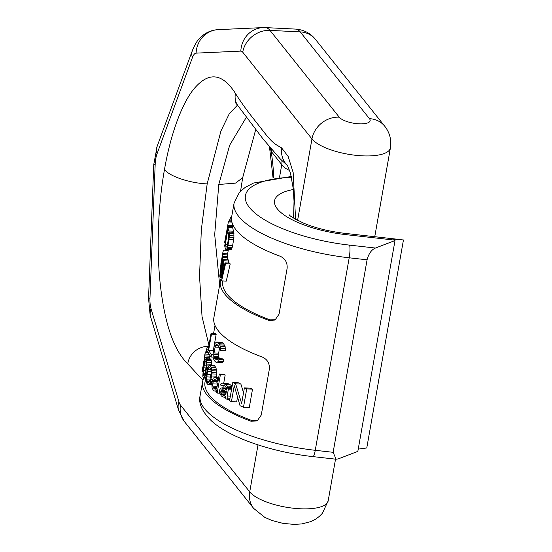 <?xml version="1.0" encoding="UTF-8"?>
<svg xmlns="http://www.w3.org/2000/svg" width="552" height="552" viewBox="0 0 552 552"><rect width="100%" height="100%" fill="white"/><g stroke="black" fill="none" stroke-linecap="round" stroke-linejoin="round"><path stroke-width="0.83" d="M291.497 177.24A93.785 31.236 10 0 0 250.132 208.325A93.785 31.236 10 0 0 349.575 245.129L375.47 248.041L395.011 240.534L394.68 240.113L345.849 234.635A64.17 21.369 -170 0 1 280.858 212.472A64.17 21.369 -170 0 1 293.353 189.508M375.47 248.041C371.524 249.677 368.729 253.596 367.08 259.806L333.139 452.316L336.092 459.223L338.293 458.878L357.834 451.37L395.011 240.534M358.234 449.107L366.769 447.976L403.45 239.954L393.535 239.064L394.68 240.113M221.159 278.284A103.659 34.521 -170 0 0 220.345 280.975A103.659 34.521 -170 0 0 268.879 320.422L275.02 320.036L279.036 314.198L287.123 268.362C287.537 262.655 285.232 258.619 280.195 256.252A103.659 34.521 -170 0 1 231.654 216.805L234.082 203.053A103.659 34.521 -170 0 0 349.195 257.798L315.254 450.308L333.139 452.316M220.345 280.975L213.879 317.642A103.659 34.521 -170 0 0 262.414 357.089C267.451 359.456 269.762 363.492 269.341 369.198L261.262 415.035L257.239 420.872L251.105 421.259A103.659 34.521 -170 0 1 202.563 381.811A103.659 34.521 -170 0 1 203.895 378.086M268.879 320.422L269.956 319.836A101.188 33.7 -170 0 1 222.773 281.403L222.849 280.947M269.956 319.836L275.545 319.718M227.797 225.395A106.122 35.349 -170 0 0 227.817 226.272L232.661 226.513A101.188 33.7 -170 0 1 232.682 225.637L227.797 225.395L225.078 239.941A106.122 35.349 -170 0 1 225.154 239.471A106.122 35.349 -170 0 1 225.175 239.368L226.272 234.027M232.661 226.513L232.461 227.665M233.869 232.351L233.634 231.212A101.188 33.7 -170 0 1 232.744 227.679L227.935 227.445L224.705 245.778A106.122 35.349 -170 0 0 225.692 249.318L231.184 249.718L232.627 245.688L233.917 237.739L233.869 232.351L229.177 232.116L228.928 230.984A106.122 35.349 -170 0 1 227.935 227.445M227.203 256.852L227.638 253.816A101.188 33.7 -170 0 1 227.659 253.672L228.349 249.78M227.672 257.75A101.188 33.7 -170 0 1 227.555 256.866L222.739 256.632A106.122 35.349 -170 0 0 222.891 257.508L227.672 257.75L227.362 259.771M228.376 263.021L228.638 260.993A101.188 33.7 -170 0 1 228.197 259.806L223.47 259.578L220.627 272.44L222.891 257.508M222.739 256.632L219.724 276.138A106.122 35.349 -170 0 0 220.041 277.318L223.077 263.677L220.979 279.692A106.122 35.349 -170 0 0 221.593 280.885L225.547 263.752L230.205 263.98A101.188 33.7 -170 0 1 229.666 263.083L225.002 262.849L222.035 276L223.939 260.765A106.122 35.349 -170 0 1 223.47 259.578M230.205 263.98L226.265 281.12L221.593 280.885M251.105 421.259L252.181 420.672A101.188 33.7 -170 0 1 204.992 382.239L205.71 378.175M252.181 420.672L257.763 420.562M211.092 357.034L211.499 354.694A106.122 35.349 -170 0 1 208.642 350.189L211.464 334.195L216.149 334.429A101.188 33.7 -170 0 1 215.756 333.532L211.057 333.304L207.821 351.638A106.122 35.349 -170 0 0 211.092 357.034L213.107 357.13M216.149 334.429L213.327 350.416A101.188 33.7 -170 0 0 213.424 350.623M216.729 362.45L218.599 361.339L219.13 359.545L223.857 359.78L223.318 361.574L222.29 362.519L215.804 362.071A106.122 35.349 -170 0 1 214.355 360.684L213.231 358.144L212.968 354.108L214.21 346.152L215.232 343.102L216.763 341.978L222.256 342.585A101.188 33.7 -170 0 0 223.719 343.965L225.112 346.525L225.437 350.81L220.71 350.575A106.122 35.349 -170 0 1 219.599 349.651L219.627 348.326L218.62 346.076A106.122 35.349 -170 0 1 217.171 344.696L216.501 344.469L215.432 345.655L213.99 352.921L218.64 353.149L219.544 348.05M219.551 358.697A101.188 33.7 -170 0 1 219.434 358.579L218.585 356.337L218.64 353.149M223.857 359.78A101.188 33.7 -170 0 1 222.725 358.855L218.019 358.621L217.633 359.635L216.212 359.725A106.122 35.349 -170 0 1 214.769 358.345L213.928 356.109L213.99 352.921M211.43 365.403L211.326 360.746L210.636 358.966L205.91 358.731L205.144 359.89L203.246 369.592L202.812 376.285L203.536 378.065L206.096 378.189M208.063 384.689L209.615 383.571L210.188 382.315L211.664 375.988L216.329 376.222L216.308 369.302L215.811 367.37L214.286 365.548L209.636 365.314L208.856 365.728L207.538 368.729L206.469 374.035L206.055 379.321L206.545 382.867L208.063 384.689L211.754 384.875M216.329 376.222L216.129 377.361M220.379 374.767L217.143 393.1A106.122 35.349 -170 0 1 216.08 392.32L216.494 389.974L215.597 391.071L214.266 390.919A106.122 35.349 -170 0 1 213.127 389.988L212.078 387.739L211.844 383.461L213.148 378.306L214.535 377.278L215.328 377.506A106.122 35.349 -170 0 0 216.467 378.437L217.522 380.149L217.867 382.177L219.31 373.98A106.122 35.349 -170 0 0 220.379 374.767L225.175 375.001L223.739 383.116M223.263 385.848L222.911 387.842M225.175 375.001A101.188 33.7 -170 0 1 224.084 374.221L219.31 373.98M209.422 358.903L209.863 355.35M221.759 385.772L222.132 385.151L223.746 385.317A106.122 35.349 -170 0 0 225.285 386.262L226.748 387.994L226.679 390.105A106.122 35.349 -170 0 1 223.767 388.36L221.104 387.959L219.758 389.671L219.51 392.555L221.317 395.922A106.122 35.349 -170 0 0 222.835 396.867L224.215 397.274L225.575 396.35L225.782 398.613A106.122 35.349 -170 0 0 227.203 399.413L227.176 395.97L228.28 389.733L227.093 386.048L232.102 386.296L230.522 384.951A101.188 33.7 -170 0 1 228.935 383.999L227.107 383.281L222.235 383.04L221.09 383.585L220.586 384.986A106.122 35.349 -170 0 0 221.759 385.772L224.719 385.917M243.529 392.776L240.893 384.068A101.188 33.7 -170 0 1 237.967 382.619L232.799 382.363L229.563 400.697A106.122 35.349 -170 0 0 231.426 401.656L236.663 401.918L237.457 397.412M231.426 401.656L234.248 385.669L240.03 405.72A106.122 35.349 -170 0 0 243.501 407.203L246.73 388.87L252.519 389.153A101.188 33.7 -170 0 1 250.063 388.159L244.391 387.883L241.645 403.484L235.614 383.812A106.122 35.349 -170 0 1 232.799 382.363M252.519 389.153L249.29 407.486L243.501 407.203M217.488 383.895L217.46 384.482M225.747 391.285L226.023 393.831M229.225 221.104L230.432 217.964A106.122 35.349 -170 0 1 231.723 216.446M229.177 232.116L229.246 237.512L227.955 245.461L227.086 248.524L226.078 249.67M225.278 244.315A106.122 35.349 -170 0 0 226.106 246.979L226.768 246.847L227.12 245.971L228.507 238.712L228.514 233.323A106.122 35.349 -170 0 1 227.686 230.66L225.278 244.315L227.5 244.426M226.679 249.697L226.582 250.277M225.547 263.752A106.122 35.349 -170 0 1 225.002 262.849M205.675 352.321L207.421 346.773A106.122 35.349 -170 0 1 207.821 346.214L208.828 345.925M208.435 352.935L205.22 352.776L205.261 352.3L203.978 362.809L202.467 370.413L202.018 371.593L202.246 369.371M202.246 369.378L203.35 365.196L204.895 354.391L203.998 361.45M204.895 354.391L204.875 354.743M203.032 366.845L203.681 361.429M205.91 358.731L206.793 362.429L206.338 369.322L204.999 375.657L203.536 378.065M203.805 367.839L203.198 373.255L203.812 375.967L204.875 373.89L206.186 366.48L205.965 361.18L205.33 361.167L204.737 362.912L203.805 367.839L205.986 367.949M212.768 383.84L213.562 380.48L214.121 379.617L214.983 379.459A106.122 35.349 -170 0 0 216.122 380.383L217.522 384.123L216.839 388.028L215.466 389.201L214.611 388.967A106.122 35.349 -170 0 1 213.845 388.346L212.775 386.096L212.768 383.84L217.46 384.068M227.093 386.048L225.554 384.703A106.122 35.349 -170 0 1 224.022 383.757L222.235 383.04M220.655 392.017L221.863 389.753L223.491 389.926A106.122 35.349 -170 0 0 226.403 391.665L225.575 394.625L224.56 395.322L223.112 395.308A106.122 35.349 -170 0 1 221.593 394.363L220.655 392.017L225.526 392.258M246.73 388.87A106.122 35.349 -170 0 1 244.391 387.883M231.716 221.228L228.666 221.076A106.122 35.349 -170 0 0 228.355 221.932L226.223 234.027M227.817 226.272L224.664 242.28A106.122 35.349 -170 0 1 224.74 241.81A106.122 35.349 -170 0 1 224.761 241.707M221.428 260.613A106.122 35.349 -170 0 1 221.863 258.888L221.304 261.517A106.122 35.349 -170 0 1 221.428 260.613L221.014 262.952A106.122 35.349 -170 0 0 220.903 263.718L222.691 253.575A106.122 35.349 -170 0 1 222.801 252.816A106.122 35.349 -170 0 1 223.608 250.125L228.245 250.353M220.972 264.049L220.041 269.314L220.759 269.355M221.869 258.881L222.332 255.666A106.122 35.349 -170 0 1 222.456 254.762L222.801 252.816M211.464 334.195A106.122 35.349 -170 0 1 211.057 333.304M220.71 350.575L220.4 346.29L219.034 343.73A106.122 35.349 -170 0 1 217.585 342.35L216.763 341.978M219.13 359.545A106.122 35.349 -170 0 1 218.019 358.621M211.664 375.988L211.651 369.067L211.161 367.135L209.636 365.314M207.062 374.401L206.793 379.838L207.552 382.219L208.276 382.584L209.801 380.535L211.112 373.124L210.954 370.171L210.098 367.784L208.925 367.742L208.063 369.481L207.062 374.401L210.954 374.594M229.308 220.793L231.654 220.91M229.873 219.054L231.481 219.137M230.432 217.964L231.509 218.019M226.506 249.483L231.184 249.718M227.086 248.524L231.764 248.752M227.527 247.261L232.199 247.489M227.955 245.461L232.627 245.688M228.983 239.609L233.655 239.837M229.246 237.512L233.917 237.739M229.356 235.649L234.034 235.883M229.321 233.489L234.007 233.724M228.928 230.984L233.634 231.212M226.106 246.979L226.61 246.999M223.939 260.765L228.638 260.993M220.041 277.318L221.276 277.38M205.882 351.341L207.856 351.438M206.296 349.747L208.138 349.837M206.903 347.87L208.47 347.946M207.421 346.773L208.67 346.835M207.821 346.214L208.773 346.256M202.018 371.593L202.991 371.641M202.232 371.144L203.039 371.185M202.467 370.413L203.136 370.447M202.77 369.143L203.308 369.171M202.991 368.122L203.46 368.143M203.357 366.321L203.757 366.342M203.978 362.809L204.419 362.83M204.302 360.711L204.909 360.739M204.488 359.393L205.344 359.435M204.737 357.544L209.581 357.779M204.916 355.936L209.774 356.171M205.109 354.032L209.16 354.239M205.261 352.3L208.187 352.445M203.233 363.913L203.578 363.934M204.109 377.644L206.117 377.74M204.557 376.919L206.158 376.995M204.999 375.657L206.275 375.719M205.289 374.635L206.393 374.691M205.717 372.835L206.676 372.883M206.338 369.322L207.373 369.378M206.593 367.225L208 367.294M206.717 365.907L208.656 366.004M206.827 364.044L211.499 364.279M206.793 362.429L211.471 362.657M206.634 360.511L211.326 360.746M206.31 359.228L211.023 359.462M204.737 362.912L206.262 362.988M204.288 365.107L206.227 365.203M205.33 361.167L205.972 361.194M203.426 375.615L204.143 375.65M203.212 374.484L204.599 374.553M203.198 373.255L204.999 373.345M203.433 370.323L205.592 370.433M217.143 393.1L219.71 393.224M217.522 380.149L218.219 380.183M217.191 379.445L218.337 379.507M216.467 378.437L218.509 378.534M215.328 377.506L218.661 377.671M214.535 377.278L218.695 377.485M215.128 391.147L216.274 391.209M215.597 391.071L216.294 391.106M227.12 398.082L229.998 398.227M227.203 399.413L229.77 399.538M227.176 395.97L230.37 396.129M228.28 389.733L231.474 389.891M228.204 388.401L231.702 388.573M227.783 387.304L231.888 387.504M225.554 384.703L230.522 384.951M224.022 383.757L228.935 383.999M222.132 385.151L223.256 385.206M223.767 388.36L226.824 388.511M222.208 387.808L226.755 388.028M224.215 397.274L225.63 397.343M225.168 396.971L225.609 396.991M221.593 394.363L225.623 394.563M220.759 392.955L225.637 393.19M220.793 391.237L225.665 391.478M221.242 390.223L224.215 390.367M221.863 389.753L223.001 389.815M235.614 383.812L240.893 384.068M228.355 221.932L231.916 222.111M224.664 242.618L225.257 242.645M224.767 242.418L225.292 242.445M225.043 241.438L225.464 241.459M225.333 240.168L225.685 240.189M222.077 258.433L222.456 258.453M221.876 259.75L222.249 259.771M222.346 256.438L227.224 256.68M222.566 254.686L227.472 254.927M222.691 253.575L227.638 253.816M220.917 264.049L221.58 264.084M221.11 263.463L221.669 263.49M221.387 262.338L221.842 262.359M221.6 261.31L222.007 261.331M208.642 350.189L213.327 350.416M211.499 354.694L212.962 354.763M216.212 359.725L217.322 359.78M214.769 358.345L219.434 358.579M214.231 357.344L218.889 357.572M213.928 356.109L218.585 356.337M213.852 354.632L218.509 354.86M215.018 347.07L219.296 347.277M215.432 345.655L218.33 345.8M215.929 344.793L217.343 344.862M220.869 348.471L225.589 348.705M220.4 346.29L225.112 346.525M219.827 344.897L224.519 345.124M219.034 343.73L223.719 343.965M217.585 342.35L222.256 342.585M217.585 362.284L222.29 362.519M218.599 361.339L223.318 361.574M208.973 384.282L211.782 384.42M209.615 383.571L211.83 383.681M210.188 382.315L212.03 382.405M210.547 381.301L212.209 381.377M211.043 379.5L212.637 379.576M211.858 373.883L216.522 374.118M211.906 372.565L216.57 372.793M211.885 370.696L216.543 370.93M211.651 369.067L216.308 369.302M211.161 367.135L215.811 367.37M210.443 365.831L215.087 366.066M208.063 369.481L210.829 369.619M207.538 371.668L211.036 371.841M208.925 367.742L210.105 367.804M207.552 382.219L208.794 382.281M207.007 381.073L209.429 381.19M206.793 379.838L209.939 379.99M206.752 376.892L210.588 377.078M214.611 388.967L215.867 389.029M213.845 388.346L216.508 388.477M213.175 387.338L216.922 387.525M212.775 386.096L217.136 386.31M213.175 381.494L216.95 381.68M213.562 380.48L216.287 380.618M214.121 379.617L215.245 379.672M273.827 177.937A117.479 39.13 -87.2 0 0 271.211 151.386L270.018 147.729M289.752 170.527C285.826 168.788 283.162 166.828 281.762 164.655L271.211 151.386A14.807 13.062 141.5 0 0 271.418 149.413M295.582 219.275L293.153 172.486L288.158 156.457L281.61 147.895A22.404 19.203 114.1 0 0 287.364 165.434M281.61 147.895C275.448 144.32 273.454 143.644 266.319 135.074L250.077 114.374C244.108 106.529 239.23 99.539 235.449 93.412A19.672 17.229 155.8 0 0 237.733 105.466L263.138 139.07L280.464 159.155L287.502 165.565L290.455 173.031L293.291 188.908L294.03 201.245L293.595 218.081M237.484 105.101L229.204 113.898L220.938 130.996L207.172 183.892L201.314 229.818L199.548 276.4L202.032 316.537L208.953 345.207M235.449 93.412C223.042 74.065 209.981 71.684 196.264 86.278C183.036 100.015 170.823 132.735 164.482 169.561C169.457 176.336 189.922 183.209 207.172 183.892M202.943 380.266L187.763 363.844C174.26 350.72 165.241 325.425 160.701 287.951C156.237 252.029 157.893 206.075 164.482 169.561M187.763 363.844A19.672 18.34 -38.6 0 1 207.704 346.366M246.268 117.397L229.687 145.19L218.792 184.471L214.693 234.565L219.648 284.894M312.908 456.614A9.874 1.725 -83.6 0 0 315.254 450.308A103.659 34.521 10 0 1 200.135 395.556C198.244 403.388 202.204 411.999 212.009 421.397C230.784 438.198 272.35 452.109 312.908 456.614L336.002 459.209M349.575 245.129A9.874 1.725 96.4 0 1 349.195 257.798L367.08 259.806M345.849 234.635A19.741 3.45 -83.6 0 0 344.821 233.344C329.378 231.502 315.682 228.121 303.731 223.215C293.45 218.13 288.724 215.363 289.552 214.914M258.012 444.877L249.725 491.873L180.49 405.092A15.07 5.016 -87.2 0 1 178.986 401.904L151.034 308.761A15.07 5.016 -87.2 0 1 149.971 298.19L155.174 164.434A15.07 5.016 92.8 0 1 157.065 153.725L192.372 57.712A15.07 5.016 92.8 0 1 196.105 53.137L240.838 51.101A15.07 5.016 92.8 0 1 242.721 52.164L311.956 138.945L297.597 220.365M157.065 153.725A24.681 15.925 -159.8 0 1 157.141 146.356L153.753 164.627L148.55 298.377L150.151 315.268L178.586 410.15L184.437 421.631L253.672 508.413A24.681 21.769 141.4 0 1 249.725 491.873A40.724 13.565 10 0 0 292.96 508.178A40.724 13.565 10 0 0 328.178 500.843L322.354 513.326L319.249 516.479L315.399 519.294L310.866 521.571L301.903 523.917L293.926 524.4L282.886 523.344L271.963 520.501L264.801 517.383L253.672 508.413M155.174 164.434A24.681 0.738 -177.8 0 0 153.753 164.627M149.971 298.19A24.681 0.738 -177.8 0 0 148.55 298.377M151.034 308.761A24.681 16.967 163.3 0 0 150.634 317.007M178.986 401.904A24.681 16.967 163.3 0 0 178.586 410.15M180.49 405.092A24.681 21.769 141.4 0 0 184.437 421.631M242.721 52.164A24.681 21.769 -38.6 0 1 270.004 30.394A39.751 13.241 92.8 0 0 265.457 27.607L295.679 29.097A39.751 13.241 92.8 0 1 300.219 31.892L369.454 118.673A16.043 5.341 10 0 1 359.062 123.827A16.043 5.341 10 0 1 339.238 117.176L270.004 30.394L300.219 31.892A24.681 21.769 141.4 0 1 315.468 39.413L384.709 126.194A24.681 21.769 141.4 0 0 369.454 118.673M384.709 126.194C389.705 132.528 391.609 139.766 390.409 147.915A40.724 13.565 10 0 1 355.191 155.25A40.724 13.565 10 0 1 311.956 138.945A24.681 21.769 -38.6 0 1 339.238 117.176M240.838 51.101A24.681 23.26 -92.6 0 1 262.959 27.6L218.226 29.636C212.699 29.946 207.745 31.733 203.364 35.004L199.783 38.185C197.809 39.661 195.367 43.712 192.455 50.342L157.141 146.356M196.105 53.137A24.681 23.26 -92.6 0 1 218.226 29.636M192.372 57.712A24.681 15.925 -159.8 0 1 192.455 50.342M240.575 191.123L242.666 177.751L235.497 183.126L218.792 184.471M281.837 160.453A14.807 13.082 141 0 1 281.762 164.655L279.547 177.24M202.563 381.811L200.135 395.556M291.325 176.474L253.637 183.009L245.157 187.404L239.43 192.324L234.082 203.053M232.785 224.609L232.606 225.637M215.004 325.445L213.596 333.429M205.24 352.411L204.84 354.653M225.154 239.471L224.74 241.81M400.938 239.644L344.821 233.344M273.067 178.048L269.521 147.129M235.035 102.168L237.733 105.466M295.679 29.097C303.897 29.767 310.493 33.21 315.468 39.413M390.409 147.915L374.753 236.704M335.526 459.154L328.178 500.843M265.457 27.607L262.959 27.6M255.686 129.665L242.666 177.744"/></g></svg>
